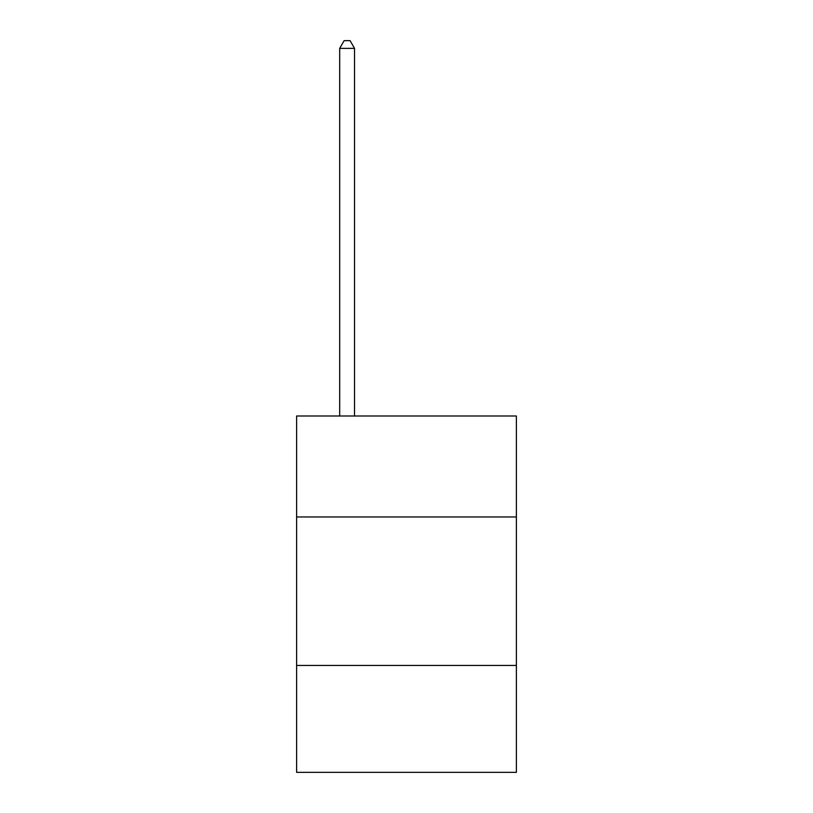 <?xml version="1.0" encoding="UTF-8"?>
<svg xmlns="http://www.w3.org/2000/svg" width="813" height="813" viewBox="0 0 813 813"><rect width="100%" height="100%" fill="white"/><g stroke="black" fill="none" stroke-linecap="round" stroke-linejoin="round"><path stroke-width="1.22" d="M516.377 516.966L516.377 416.002L296.623 416.002L296.623 516.966L516.377 516.966L516.377 772.35L296.623 772.35L296.623 516.966M516.377 665.451L296.623 665.451M354.529 416.002L354.529 48.374L339.682 48.374L339.682 416.002M339.682 48.374L344.143 40.65L350.078 40.65L354.529 48.374"/></g></svg>
